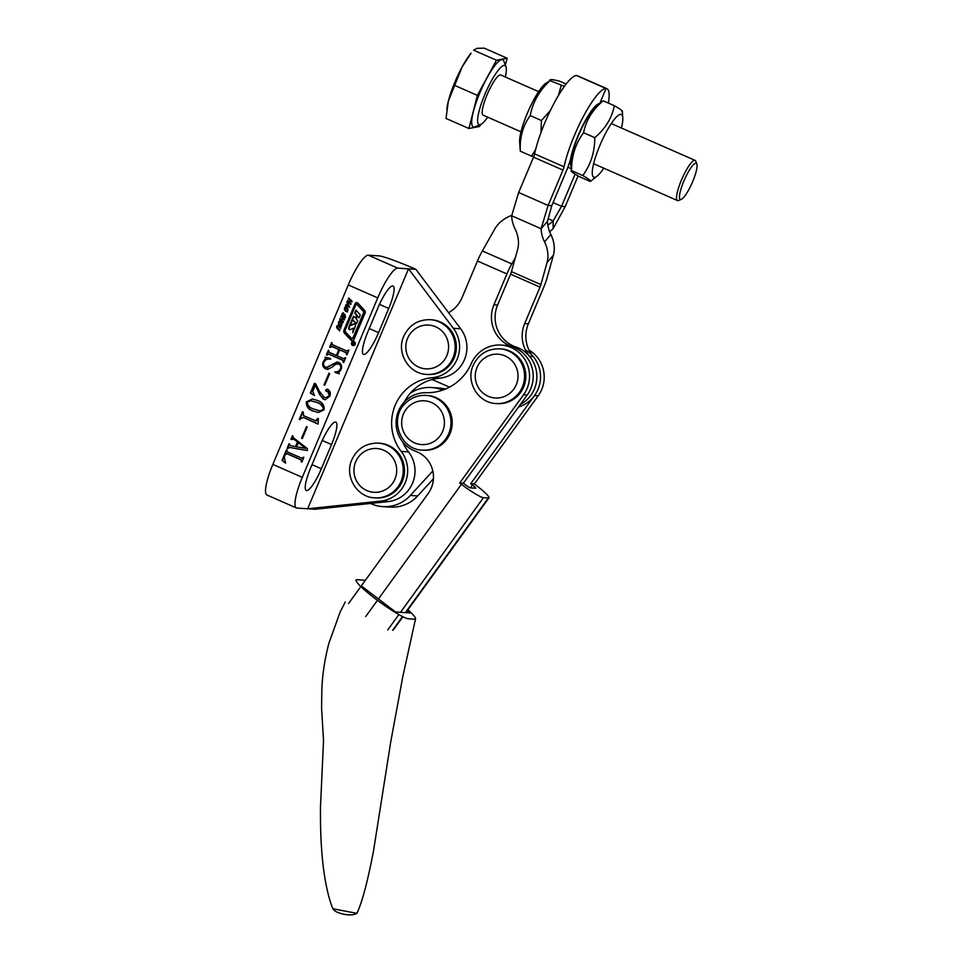 <?xml version="1.0" encoding="UTF-8"?>
<svg xmlns="http://www.w3.org/2000/svg" width="963" height="963" viewBox="0 0 963 963"><rect width="100%" height="100%" fill="white"/><g stroke="black" fill="none" stroke-linecap="round" stroke-linejoin="round"><path stroke-width="1.44" d="M354.131 341.696A1.998 1.95 -86.2 0 0 351.471 343.081A1.998 1.95 -86.2 0 0 353.228 345.536A1.998 1.95 -86.2 0 0 354.131 341.696M353.734 341.576A1.998 1.95 -86.2 0 0 352.675 341.973M352.482 344.995A1.998 1.95 -86.2 0 0 353.481 345.536M353.252 345.248A1.709 1.673 -86.2 0 0 354.023 341.961A1.709 1.673 -86.2 0 0 351.736 343.141A1.709 1.673 -86.2 0 0 353.252 345.248L353.734 345.284A1.709 1.673 -86.2 0 0 354.528 345.127M354.733 342.118A1.709 1.673 -86.2 0 0 353.963 341.865L353.469 341.829M349.388 329.623A1.144 1.107 -86.2 0 0 350.291 329.611L353.433 328.19L352.723 332.741L354.998 327.336A3.996 3.9 -86.2 0 0 355.203 324.772A1.144 1.107 -86.2 0 0 353.662 324.013L350.436 324.964L352.494 320.077L356.491 323.869L357.755 320.872L356.117 318.825L357.405 316.237L359.018 317.874L360.27 314.877L355.985 310.182L354.721 313.168L356.611 315.25L355.648 317.971L353.457 316.165L349.027 326.722A3.996 3.9 -86.2 0 0 348.726 328.696A1.144 1.107 -86.2 0 0 349.388 329.623M353.806 316.538L349.521 326.746A3.996 3.9 -86.2 0 0 349.22 328.72A1.144 1.107 -86.2 0 0 350.002 329.707M351.832 338.687L352.747 338.519L363.629 312.602A1.144 1.107 -86.2 0 0 363.412 311.362L356.888 304.344L355.973 304.525L345.223 330.08A1.709 1.673 -86.2 0 0 345.548 331.946L351.832 338.687M351.639 340.697A1.709 1.673 -86.2 0 0 353.83 339.807L365.121 312.951A2.287 2.227 -86.2 0 0 364.688 310.471L357.875 303.14A1.709 1.673 -86.2 0 0 355.13 303.646L343.984 330.153A2.853 2.781 -86.2 0 0 344.525 333.258L351.098 340.312A1.709 1.673 -86.2 0 0 351.639 340.697M357.02 302.647A1.709 1.673 -86.2 0 0 355.612 303.682L344.477 330.189A2.853 2.781 -86.2 0 0 345.007 333.282L351.579 340.348A1.709 1.673 -86.2 0 0 352.434 340.83M341.648 325.988L340.071 325.35L339 323.52L339.578 320.956L341.143 321.606L342.226 323.424L341.155 325.951L339.578 325.325L338.507 323.484L338.627 321.798L339.867 320.932M344.79 314.456L345.524 316.983L343.815 317.561L345.127 315.84L344.658 315.298L342.31 316.309L341.973 313.769L342.864 312.867L343.827 313.312L342.431 314.227L342.84 315.635L345.139 314.684M344.694 317.874L343.815 317.561L344.995 317.08M344.116 316.839L345.019 316.574M345.5 316.61L344.658 315.298M342.972 316.526L341.757 315.298M343.153 312.891L343.827 313.312M342.527 315.527L343.177 315.455M346.8 302.406L347.101 301.696L349.641 307.173L345.488 305.548L345.789 304.826L347.005 305.271L347.39 302.201M300.962 459.893L286.697 453.621L285.493 454.211L284.302 457.052L285.529 463.059L282.039 460.41L286.517 449.745L287.419 451.888L301.696 458.159L303.839 457.353L301.864 462.047L301.142 461.722L301.455 459.929L287.179 453.657L285.493 454.211M301.696 458.159L303.538 457.22M301.612 438.237L306.499 426.621L307.221 426.946L302.334 438.55L301.612 438.237L306.92 426.814M313.083 411.093C308.377 409.528 306.138 406.47 306.354 401.896L312.265 399.019L317.549 400.464C322.232 402.065 324.435 405.146 324.146 409.72L318.392 412.525L313.577 411.117C308.87 409.564 306.619 406.494 306.836 401.932L306.354 401.896M324.037 384.887L328.925 373.271L329.647 373.596L324.76 385.2L324.037 384.887L329.346 373.463M342.804 360.355L328.539 354.083L326.385 354.902L328.359 350.207L329.25 352.35L336.4 355.491L338.892 349.569L331.741 346.427L329.611 347.246L331.585 342.551L332.476 344.706L346.752 350.977L348.895 350.159L346.921 354.853L346.018 352.699L339.614 349.882L337.122 355.816L343.526 358.633L345.681 357.815L343.707 362.509L342.984 362.196L343.297 360.391L329.021 354.119L327.336 354.685M336.4 355.491L339.373 349.593L332.223 346.451L330.55 347.029M346.752 350.977L348.594 350.026M343.526 358.633L345.38 357.682M402.715 442.005A45.514 44.358 93.8 0 0 408.541 451.9A30.708 29.937 -86.2 0 1 412.646 482.945A30.708 29.937 -86.2 0 1 388.029 501.603L314.997 509.258L296.917 508.067A32.898 6.922 -66.3 0 1 296.399 507.946A32.898 6.922 -66.3 0 1 302.298 477.347L377.737 297.892A32.898 6.922 -66.3 0 1 397.779 268.135L408.529 268.833L307.666 508.777L380.71 501.121A30.708 29.937 -86.2 0 0 405.315 482.463A30.708 29.937 -86.2 0 0 401.21 451.418A45.514 44.358 93.8 0 1 395.251 405.134A45.514 44.358 93.8 0 1 432.206 377.701A30.708 29.937 -86.2 0 0 457.052 359.38A30.708 29.937 -86.2 0 0 453.356 328.287L408.529 268.833L415.86 269.315A32.898 2.456 22.8 0 0 379.085 255.893L368.335 255.195L397.779 268.135M296.399 507.946L266.956 495.006A32.898 6.922 -66.3 0 1 272.854 464.407L348.293 284.952A32.898 6.922 -66.3 0 1 368.335 255.195M326.361 367.469L337.158 361.992L338.94 362.461C341.528 364.134 342.238 366.458 341.083 369.419L338.94 372.476L339.217 373.849L334.955 371.802C337.471 372.079 339.301 371.116 340.433 368.925C341.287 366.722 340.649 365.085 338.519 364.038C336.328 363.761 334.474 364.64 332.957 366.686L327.48 369.395L325.735 368.949C322.87 367.336 322.015 364.965 323.195 361.811L325.313 358.814L325.157 357.141L330.61 358.513L330.55 359.223C327.564 358.573 325.338 359.56 323.893 362.196C323.074 364.7 323.893 366.458 326.361 367.469L327.661 367.697M338.519 364.038L337.483 363.761L338.519 364.038M330.55 359.223L329.515 359.115L330.562 359.199M319.391 391.279L324.11 397.201L326.012 397.719L329.274 395.48L327.697 391.291L328.768 391.472L326.18 391.387L325.602 389.991L327.625 389.389C330.201 390.942 330.935 393.217 329.828 396.202L325.169 399.705L323.484 399.272L319.728 394.77L315.37 385.176L312.794 391.303L314.42 395.576L310.351 393.048L314.456 383.298L315.695 383.852L319.391 391.279M326.505 391.459L325.602 389.991M326.794 389.16L327.625 389.389M315.527 420.939L317.658 418.363L318.38 418.676L318.091 424.117L303.357 417.448L299.288 419.362L302.514 411.707L303.237 412.02L303.574 415.679L316.346 421.06M290.525 445.7L295.545 446.579L297.483 441.969L293.992 439.26L290.886 439.369L292.439 435.661L293.655 437.924L307.45 448.686L307.257 450.564L289.454 447.422L287.865 448.577L287.143 448.264L289.069 443.702L290.525 445.7M293.185 438.707L291.729 439.381M348.642 298.036L352.085 301.238L351.772 301.985L350.363 300.673L349.629 302.406L351.038 303.718L350.725 304.464L347.294 301.25L347.607 300.504L349.16 301.961L349.894 300.227L348.329 298.771L348.642 298.036M347.571 311.904L345.994 311.266L344.923 309.436L345.488 306.872L347.065 307.522L348.137 309.352L347.077 311.88L345.5 311.242L344.429 309.4L344.549 307.715L345.777 306.86M341.071 316.045L344.513 319.259L344.2 320.005L342.792 318.681L342.058 320.426L343.466 321.738L343.153 322.473L339.722 319.271L340.035 318.524L341.588 319.981L342.322 318.247L340.758 316.791L341.071 316.045M338.579 325.386L340.986 327.637L340.673 328.383L338.278 326.144L337.303 326.421L337.556 327.877L339.939 330.116L339.638 330.863L336.641 327.552L336.845 325.988L338.133 325.097M340.806 328.07L337.796 325.927M404.255 402.053A45.514 44.358 93.8 0 1 439.537 378.182A30.708 29.937 -86.2 0 0 464.383 359.861A30.708 29.937 -86.2 0 0 460.687 328.768L415.86 269.315M367.818 331.946L377.99 307.751A24.123 5.08 -66.3 0 1 393.06 286.023A24.123 5.08 -66.3 0 1 388.739 308.461L378.567 332.656A24.123 5.08 -66.3 0 1 363.484 354.384A24.123 5.08 -66.3 0 1 367.818 331.946M310.604 468.054L320.775 443.859A24.123 5.08 -66.3 0 1 335.858 422.119A24.123 5.08 -66.3 0 1 331.525 444.557L321.353 468.752A24.123 5.08 -66.3 0 1 306.27 490.492A24.123 5.08 -66.3 0 1 310.604 468.054M329.021 354.119L327.817 354.721M327.179 355.058L326.385 354.902M326.878 354.938L328.78 350.4M332.223 346.451L331.043 347.065M330.393 347.402L329.611 347.246M330.092 347.282L332.006 342.744M347.234 351.001L348.474 350.327M346.981 354.697L346.199 354.54M346.885 354.107L346.018 352.699M346.511 352.735L339.614 349.882M344.02 358.657L345.248 357.983M343.767 362.353L342.984 362.196M343.659 361.763L343.297 360.391M326.854 367.505L337.411 362.016M339.084 373.668L334.943 372.404M335.425 372.44L334.955 371.802M335.437 371.838C337.965 372.115 339.783 371.152 340.926 368.961L340.433 368.925M340.926 368.961C341.781 366.747 341.143 365.121 339.012 364.074M327.721 369.407L325.735 368.949M326.228 368.985C323.351 367.372 322.509 364.989 323.688 361.847L323.195 361.811M323.688 361.847L325.313 358.814M325.807 358.838L325.65 357.177M326.012 397.719L329.274 395.48M329.755 395.516L328.768 391.472M326.084 390.015L328.106 389.413M325.41 399.705L323.484 399.272M323.977 399.308L319.728 394.77M320.21 394.806L315.37 385.176M314.504 395.36L310.351 393.048M310.844 393.085L314.877 383.491M306.836 401.932L312.518 399.043M318.633 412.537L313.577 411.117M320.089 410.888L323.905 409.431C323.243 405.941 321.016 403.617 317.212 402.474L310.856 400.764L307.077 402.209C307.727 405.712 310.014 408.023 313.914 409.106L320.089 410.888L323.424 409.395C322.761 405.905 320.523 403.581 316.719 402.438L310.856 400.764M318.151 423.961L303.357 417.448M300.083 419.531L299.288 419.362M299.782 419.399L302.936 411.887M316.008 420.963L316.863 420.265M317.345 420.301L318.079 418.544M297.483 441.969L295.545 446.579M297.976 441.993L293.992 439.26M294.485 439.297L292.222 439.405M291.669 439.537L290.886 439.369M291.368 439.405L292.86 435.854M307.269 450.503L289.454 447.422M287.937 448.421L287.143 448.264M287.636 448.289L289.49 443.883M305.512 448.457L298.614 442.499L296.291 446.82L305.632 448.289L298.133 442.462M287.179 453.657L285.987 454.247M285.722 462.866L282.039 460.41M282.52 460.446L286.95 449.926M302.177 458.195L303.357 457.654M301.925 461.891L301.142 461.722M301.624 461.759L301.419 461.072M301.901 461.108L301.455 459.929M351.904 301.684L350.363 300.673M350.857 304.152L347.294 301.25M349.894 300.227L349.16 301.961M350.376 300.263L348.329 298.771M349.701 307.028L345.488 305.548M347.607 303.851L347.005 305.271M348.1 303.875L347.294 302.442M349.039 306.174L348.486 304.513L347.559 305.536L349.039 306.174L348.004 304.477M345.813 310.495L347.462 311.085L346.295 310.531L347.462 311.085L348.088 309.605L345.597 307.691L344.971 309.183L345.813 310.495L346.981 311.049L347.595 309.568L345.597 307.691M345.175 317.898L344.309 317.585M343.454 316.55L342.792 316.346M342.25 315.322L341.973 313.769M342.467 313.806L343.358 312.903M343.671 315.491L344.212 314.612M344.321 319.692L342.792 318.681M343.285 322.172L339.722 319.271M342.322 318.247L341.588 319.981M342.804 318.272L340.758 316.791M339.891 324.579L341.54 325.169L340.384 324.615L341.54 325.169L342.166 323.676L339.674 321.774L339.048 323.255L339.891 324.579L341.058 325.133L341.684 323.652L339.674 321.774M339.758 330.55L337.219 328.6M337.712 328.636L336.641 327.552M337.122 327.576L336.845 325.988M337.327 326.012L338.182 325.097M352.494 338.844L364.122 312.638A1.144 1.107 -86.2 0 0 363.906 311.398L356.515 304.176M356.322 310.555L355.215 313.204L357.104 315.274L356.129 318.007M357.405 316.237L359.163 317.537M352.771 319.897L356.635 323.52M354.432 323.953A1.144 1.107 -86.2 0 0 354.155 324.037L351.302 325.374M353.782 328.251L352.903 332.319M354.432 343.839L352.663 342.551L354.613 343.406L352.109 343.887L353.397 343.574M354.372 343.984L353.457 343.622L354.348 343.827M354.528 343.598L353.565 343.358M354.829 344.092L353.806 343.815M353.493 343.334L352.651 342.972M352.651 343.767L353.457 343.598M353.421 343.791L354.336 344.056M433.434 478.755L417.665 495.933A35.643 34.74 93.8 0 1 390.087 507.104L382.756 506.622A35.643 34.74 93.8 0 1 370.478 503.444M410.31 393.205A35.643 34.74 93.8 0 1 431.484 387.523L438.815 388.005A35.643 34.74 93.8 0 1 445.388 389.1M432.82 470.979L410.346 495.451A35.643 34.74 93.8 0 1 382.756 506.622M431.484 387.523A35.643 34.74 93.8 0 1 442.559 390.171M365.146 580.605A32.898 3.984 35.9 0 0 363.099 580.099L356.984 579.69A32.898 3.984 35.9 0 0 375.389 598.769A32.898 3.984 35.9 0 0 408.444 618.8L414.559 619.197A32.898 3.984 35.9 0 0 407.939 609.76M333.258 908.843L356.924 913.345C362.052 902.596 367.565 881.843 373.488 851.087L390.749 741.847L402.763 676.857L415.559 618.752M529.048 350.147A31.249 30.467 93.8 0 1 538.185 395.793L474.362 483.98L470.69 483.739L472.412 485.039A5.489 0.662 -144.1 0 1 475.626 488.181A5.489 0.662 -144.1 0 1 475.469 488.217L470.594 487.904A5.489 0.662 -144.1 0 1 465.081 484.558L463.359 483.257L527.194 395.071A31.249 30.467 -86.2 0 0 530.42 363.328A31.249 30.467 -86.2 0 0 504.793 345.308L501.133 345.067A31.249 30.467 93.8 0 0 474.639 357.682A31.249 30.467 93.8 0 0 471.304 363.508A49.354 48.102 -86.2 0 1 426.224 392.699A30.154 29.396 93.8 0 0 401.896 404.929A30.154 29.396 93.8 0 0 415.679 451.31A27.421 26.723 -86.2 0 1 428.198 493.477L361.294 585.937L395.6 611.999L410.25 612.962L407.265 610.686M525.389 349.906A31.249 30.467 93.8 0 1 534.513 395.552L470.69 483.739M501.133 345.067A31.249 30.467 93.8 0 1 526.749 363.087A31.249 30.467 93.8 0 1 523.523 394.83L459.7 483.017L461.409 484.317A21.932 2.648 -144.1 0 0 483.45 497.678L488.337 498.003A21.932 2.648 -144.1 0 0 488.951 497.823A21.932 2.648 -144.1 0 0 476.071 485.28L474.362 483.98M463.359 483.257L459.7 483.017M348.522 603.572L360.824 586.563M402.293 481.356A27.421 26.723 93.8 0 1 375.967 497.931L374.739 497.859A27.421 26.723 93.8 0 0 401.077 481.283A27.421 26.723 93.8 0 0 378.339 443.136L379.554 443.221A27.421 26.723 93.8 0 1 402.293 481.356M530.721 388.787A31.249 30.467 -86.2 0 0 512.328 346.8A31.249 30.467 93.8 0 1 493.923 304.814L506.911 273.937A21.932 4.61 113.7 0 1 511.798 263.898L515.374 257.566M540.014 287.106L524.679 323.592A31.249 30.467 -86.2 0 0 529.53 356.31A31.249 30.467 93.8 0 1 520.393 404.46A31.249 30.467 -86.2 0 0 534.381 389.028A31.249 30.467 -86.2 0 0 515.987 347.041A31.249 30.467 93.8 0 1 497.594 305.054L510.571 274.178L540.014 287.106A5.489 1.156 113.7 0 0 540.917 284.579L547.02 262.598A32.898 26.543 -139.2 0 0 544.516 241.869A32.898 26.543 40.8 0 1 541.122 228.713L548.116 205.456L562.97 170.102L533.526 157.162L518.66 192.516L548.116 205.456L551.775 205.697L547.478 221.358L541.122 228.713L511.678 215.772A32.898 26.543 -139.2 0 0 515.073 228.941A32.898 26.543 40.8 0 1 517.576 249.658L511.461 271.638A5.489 1.156 -66.3 0 1 510.571 274.178L497.594 305.054L493.923 304.814M548.043 218.685L553.135 220.924L553.123 228.7A32.898 28.998 180 0 1 549.62 231.662M448.553 312.674A31.249 30.467 93.8 0 0 462.132 297.471L477.455 260.997A21.932 4.61 -66.3 0 1 482.355 250.958L494.561 229.363A32.898 28.998 180 0 1 511.63 215.435A32.898 28.998 0 0 0 511.762 215.387M575.08 174.159L561.549 206.335L553.135 220.924A32.898 28.998 180 0 1 547.827 225.101M553.075 202.615L561.549 206.335L565.209 206.576L578.089 175.964M606.895 88.692A52.086 10.966 -66.3 0 0 606.064 88.5L599.817 103.342L606.064 88.5A52.086 10.966 113.7 0 0 583.855 115.596A52.086 10.966 113.7 0 0 564.053 166.816L534.609 153.875A52.086 10.966 113.7 0 1 554.399 102.656A52.086 10.966 113.7 0 1 576.62 75.559L606.064 88.5L576.62 75.559A52.086 10.966 -66.3 0 1 577.451 75.752L606.895 88.692A52.086 10.966 -66.3 0 1 608.375 103.077M553.123 228.7L565.209 206.576M432.134 379.506L449.504 387.15M518.588 406.964A31.249 30.467 93.8 0 0 533.201 356.551A31.249 30.467 -86.2 0 1 528.35 323.833L543.686 287.347A21.932 4.61 113.7 0 0 547.261 277.224L553.376 255.243A32.898 26.543 -139.2 0 0 550.872 234.527A32.898 26.543 40.8 0 1 547.478 221.358M599.48 103.619A35.643 7.499 113.7 0 0 584.288 122.566A35.643 7.499 113.7 0 0 570.963 157.21A21.932 4.61 -66.3 0 1 566.641 170.343L551.775 205.697M564.053 166.816A5.489 1.156 -66.3 0 1 562.97 170.102M534.609 153.875A5.489 1.156 -66.3 0 1 533.526 157.162M511.678 215.772L518.66 192.516M454.187 357.899A27.421 26.723 93.8 0 1 427.861 374.475L426.633 374.402A27.421 26.723 93.8 0 0 452.971 357.827A27.421 26.723 93.8 0 0 430.232 319.68L431.448 319.764A27.421 26.723 93.8 0 1 454.187 357.899M443.486 443.052A27.421 26.723 93.8 0 1 423.684 450.203L422.468 450.13A27.421 26.723 93.8 0 0 442.258 442.968A27.421 26.723 93.8 0 0 449.492 413.645A27.421 26.723 93.8 0 0 426.055 395.408L427.283 395.492A27.421 26.723 93.8 0 1 450.72 413.729A27.421 26.723 93.8 0 1 443.486 443.052M523.619 387.042A27.421 26.723 93.8 0 1 497.281 403.617L496.065 403.533A27.421 26.723 93.8 0 0 522.391 386.957A27.421 26.723 93.8 0 0 499.653 348.823L500.88 348.907A27.421 26.723 93.8 0 1 523.619 387.042M688.846 189.603A19.741 4.153 113.7 0 0 696.827 164.059A19.741 4.153 113.7 0 0 687.678 173.087A19.741 4.153 113.7 0 0 680.215 191.769A19.741 4.153 113.7 0 0 681.323 199.353A19.741 4.153 113.7 0 0 688.846 189.603M681.323 199.353L678.59 200.497A21.932 4.61 -66.3 0 1 677.471 200.557A21.932 4.61 -66.3 0 1 685.644 171.306A21.932 4.61 -66.3 0 1 695.117 160.4A21.932 4.61 -66.3 0 1 695.816 161.278L696.827 164.059M538.642 91.641L500.784 75.006A21.932 4.61 113.7 0 0 491.311 85.912A21.932 4.61 113.7 0 0 483.137 115.163L520.995 131.811M487.687 117.161A32.236 6.789 -66.3 0 1 480.621 124.504A32.236 6.789 -66.3 0 1 478.828 112.105A32.236 6.789 -66.3 0 1 490.998 81.59A32.236 6.789 -66.3 0 1 505.96 66.844A32.236 6.789 -66.3 0 1 505.334 77.004M480.621 124.504L475.156 126.779A36.63 7.704 -66.3 0 1 473.11 112.695A36.63 7.704 -66.3 0 1 486.941 78.027A36.63 7.704 -66.3 0 1 503.938 61.283L505.96 66.844M505.358 65.183L507.14 58.213L496.487 60.236L477.371 95.373L468.921 128.5L479.574 126.49L480.669 124.48M468.921 128.5L446.013 118.437L448.373 101.043L462.144 66.916L471.063 53.17A37.172 7.824 -66.3 0 0 462.144 66.916A37.172 7.824 113.7 0 0 448.373 101.043A37.172 7.824 113.7 0 0 446.952 108.049L446.796 109.228M507.14 58.213L484.22 48.15L477.022 48.331L473.579 50.16L496.487 60.236M477.371 95.373L454.464 85.31M596.266 106.183A34.271 7.21 113.7 0 0 580.713 130.438A34.271 7.21 113.7 0 0 570.782 161.086A34.271 7.21 113.7 0 0 570.686 164.408L571.528 170.607C571.504 156.247 575.513 143.619 583.566 132.725C586.046 120.339 592.582 109.698 603.163 100.778L596.266 106.183M621.424 128.019A34.271 7.21 113.7 0 0 622.688 121.169A34.271 7.21 113.7 0 0 622.784 117.835A34.271 7.21 113.7 0 0 608.038 128.813A34.271 7.21 113.7 0 0 592.377 170.571A34.271 7.21 113.7 0 0 597.192 176.06A34.271 7.21 113.7 0 0 603.777 168.176M621.929 111.648C623.446 111.443 620.93 109.457 614.37 105.713C611.842 118.16 605.318 128.801 594.773 137.649C594.797 152.022 590.788 164.649 582.735 175.531L571.528 170.607C570.024 170.824 572.552 172.798 579.088 176.542L590.295 181.465C591.8 181.261 589.272 179.274 582.735 175.531M614.37 105.713L603.163 100.778M594.773 137.649L583.566 132.725M597.192 176.06L590.295 181.465M545.227 83.757A34.271 7.21 113.7 0 0 527.267 113.453A34.271 7.21 113.7 0 0 519.647 141.982L520.321 151.203C519.587 137.589 522.885 125.72 530.216 115.584C532.756 102.198 539.352 90.546 549.981 80.627L545.227 83.757M564.39 86.357L549.981 80.627C549.235 79.074 552.533 79.291 559.864 81.277L566.124 84.034M561.188 85.551L558.396 95.578M550.427 110.432L541.423 120.507L530.216 115.584M535.669 149.373L531.528 156.126L533.719 156.692M531.528 156.126L520.321 151.203M541.423 120.507L540.953 132.665M348.293 284.952L377.737 297.892M272.854 464.407L302.298 477.347M460.687 328.768L453.356 328.287M439.537 378.182L432.206 377.701M408.541 451.9L401.21 451.418M388.029 501.603L380.71 501.121M379.47 304.38L388.739 308.461M369.238 328.552L378.567 332.656M322.256 440.488L331.525 444.557M312.024 464.66L321.353 468.752M417.665 495.933L410.346 495.451M538.185 395.793L534.513 395.552M527.194 395.071L523.523 394.83M365.675 616.597L377.46 600.322M378.447 598.962L461.409 484.317M470.377 487.856L472.412 485.039M392.603 630.284L402.534 616.561M405.363 612.637L488.337 498.003M387.716 629.958L398.851 614.575M400.488 612.324L483.45 497.678M355.684 461.795A21.932 21.379 -86.2 0 0 366.843 490.576A21.932 21.379 -86.2 0 0 394.95 479.044A21.932 21.379 -86.2 0 0 383.792 450.251A21.932 21.379 -86.2 0 0 355.684 461.795M512.328 346.8L515.987 347.041M482.355 250.958L511.798 263.898M567.881 167.237L570.963 168.597M477.455 260.997L506.911 273.937M540.917 284.579L511.461 271.638M547.02 262.598L553.376 255.243M544.516 241.869L550.872 234.527M528.35 323.833L524.679 323.592M533.201 356.551L529.53 356.31M407.578 338.338A21.932 21.379 -86.2 0 0 418.736 367.12A21.932 21.379 -86.2 0 0 446.844 355.588A21.932 21.379 -86.2 0 0 435.685 326.794A21.932 21.379 -86.2 0 0 407.578 338.338M408.637 406.53A21.932 21.379 -86.2 0 0 407.229 437.515A21.932 21.379 -86.2 0 0 437.443 438.851A21.932 21.379 -86.2 0 0 438.839 407.867A21.932 21.379 -86.2 0 0 408.637 406.53M406.266 402.57A27.421 26.723 93.8 0 1 426.055 395.408C418.448 395.035 411.803 397.43 406.109 402.606C388.558 417.388 399.693 449.853 422.468 450.13M477.01 367.469A21.932 21.379 -86.2 0 0 488.157 396.262A21.932 21.379 -86.2 0 0 516.264 384.719A21.932 21.379 -86.2 0 0 505.118 355.937A21.932 21.379 -86.2 0 0 477.01 367.469M345.236 602.019L340.12 612.059L328.889 643.248C324.603 659.655 322.244 675.617 321.811 691.121L321.594 708.551L323.532 740.487L320.474 807.09C320.21 834.644 321.654 858.153 324.82 877.642C327.227 891.678 329.948 902.09 332.981 908.867C334.221 911.167 337.977 912.984 344.273 914.32C349.858 915.344 354.071 915.019 356.924 913.345M393.217 630.103L402.895 616.741M405.832 612.673L488.951 497.823M378.339 443.136C366.072 442.98 357.249 448.517 351.856 459.748C344.176 476.179 356.888 497.39 374.739 497.859M430.232 319.68C417.978 319.523 409.143 325.061 403.75 336.292C396.082 352.723 408.781 373.933 426.633 374.402M499.653 348.823C487.398 348.666 478.575 354.203 473.17 365.422C465.502 381.866 478.202 403.076 496.065 403.533M695.117 160.4L611.276 123.565M677.471 200.557L593.629 163.722M622.784 117.835L622.327 111.275"/></g></svg>
